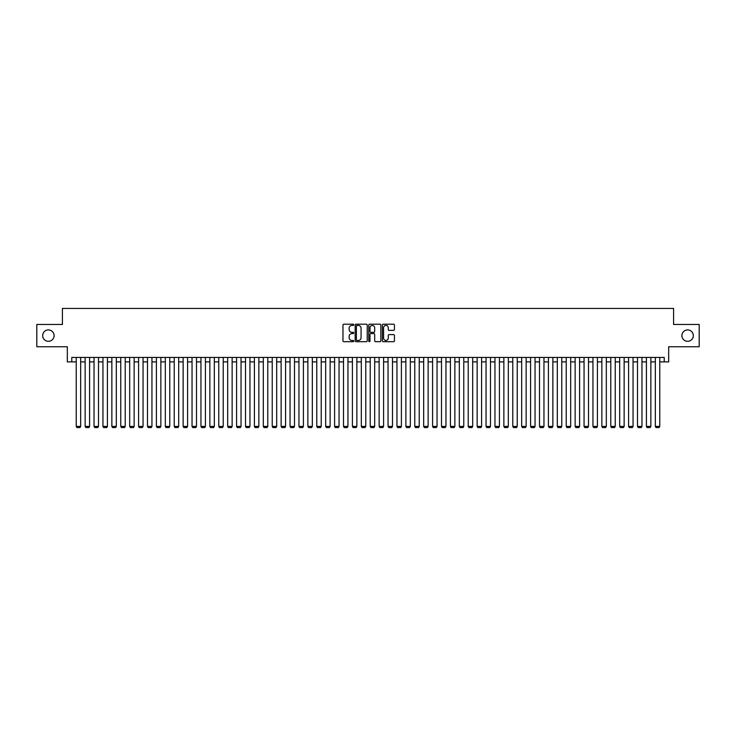<?xml version="1.0" encoding="UTF-8"?>
<svg xmlns="http://www.w3.org/2000/svg" width="736" height="736" viewBox="0 0 736 736"><rect width="100%" height="100%" fill="white"/><g stroke="black" fill="none" stroke-linecap="round" stroke-linejoin="round"><path stroke-width="1.1" d="M353.749 324.806A0.616 0.616 0 0 0 353.133 324.199L343.841 324.199A0.874 0.874 0 0 0 342.967 325.073L342.967 340.814A0.874 0.874 0 0 0 343.841 341.688L353.133 341.688A0.616 0.616 0 0 0 353.749 341.072A0.616 0.616 0 0 0 353.133 340.464L351.928 340.464A2.797 2.797 0 0 1 349.131 337.668L349.131 336.352A2.797 2.797 0 0 1 351.928 333.555L353.133 333.555A0.616 0.616 0 0 0 353.749 332.939A0.616 0.616 0 0 0 353.133 332.332L351.928 332.332A2.797 2.797 0 0 1 349.131 329.535L349.131 328.219A2.797 2.797 0 0 1 351.928 325.422L353.133 325.422A0.616 0.616 0 0 0 353.749 324.806M681.913 335.616A5.704 5.704 0 0 0 687.617 341.32A5.704 5.704 0 0 0 693.321 335.616A5.704 5.704 0 0 0 687.617 329.912A5.704 5.704 0 0 0 681.913 335.616M42.679 335.616A5.704 5.704 0 0 0 48.383 341.32A5.704 5.704 0 0 0 54.087 335.616A5.704 5.704 0 0 0 48.383 329.912A5.704 5.704 0 0 0 42.679 335.616M393.558 330.363A0.874 0.874 0 0 0 394.432 329.489L394.432 325.073A0.874 0.874 0 0 0 393.558 324.199L383.235 324.199A0.874 0.874 0 0 0 382.361 325.073L382.361 340.814A0.874 0.874 0 0 0 383.235 341.688L393.558 341.688A0.874 0.874 0 0 0 394.432 340.814L394.432 335.478A0.874 0.874 0 0 0 393.558 334.604L389.142 334.604A0.874 0.874 0 0 0 388.268 335.478L388.268 338.128A2.337 2.337 0 0 1 385.931 340.464A2.337 2.337 0 0 1 383.585 338.128L383.585 327.759A2.337 2.337 0 0 1 385.931 325.422A2.337 2.337 0 0 1 388.268 327.759L388.268 329.489A0.874 0.874 0 0 0 389.142 330.363L393.558 330.363M71.769 361.9L71.769 357.438L664.231 357.438L664.231 361.9L668.684 361.9L668.684 346.748L699.2 346.748L699.2 324.475L673.587 324.475L673.587 308.439L62.413 308.439L62.413 324.475L36.8 324.475L36.8 346.748L67.316 346.748L67.316 361.9L76.222 361.9M367.236 325.073A0.874 0.874 0 0 0 366.362 324.199L356.04 324.199A0.874 0.874 0 0 0 355.166 325.073L355.166 340.814A0.874 0.874 0 0 0 356.04 341.688L366.362 341.688A0.874 0.874 0 0 0 367.236 340.814L367.236 325.073M369.638 324.199L379.96 324.199A0.874 0.874 0 0 1 380.834 325.073L380.834 340.814A0.874 0.874 0 0 1 379.96 341.688L375.544 341.688A0.874 0.874 0 0 1 374.67 340.814L374.67 334.429A0.874 0.874 0 0 0 373.796 333.555L370.861 333.555A0.874 0.874 0 0 0 369.987 334.429L369.987 341.072A0.616 0.616 0 0 1 369.38 341.688A0.616 0.616 0 0 1 368.764 341.072L368.764 325.073A0.874 0.874 0 0 1 369.638 324.199M80.675 361.9L85.137 361.9M89.59 361.9L94.042 361.9M98.495 361.9L102.948 361.9M107.41 361.9L111.863 361.9M116.316 361.9L120.768 361.9M125.221 361.9L129.674 361.9M134.136 361.9L138.589 361.9M143.042 361.9L147.494 361.9M151.947 361.9L156.409 361.9M160.862 361.9L165.315 361.9M169.768 361.9L174.22 361.9M178.682 361.9L183.135 361.9M187.588 361.9L192.041 361.9M196.494 361.9L200.956 361.9M205.408 361.9L209.861 361.9M214.314 361.9L218.767 361.9M223.229 361.9L227.682 361.9M232.134 361.9L236.587 361.9M241.04 361.9L245.502 361.9M249.955 361.9L254.408 361.9M258.86 361.9L263.313 361.9M267.775 361.9L272.228 361.9M276.681 361.9L281.134 361.9M285.586 361.9L290.048 361.9M294.501 361.9L298.954 361.9M303.407 361.9L307.86 361.9M312.322 361.9L316.774 361.9M321.227 361.9L325.68 361.9M330.133 361.9L334.595 361.9M339.048 361.9L343.5 361.9M347.953 361.9L352.406 361.9M356.868 361.9L361.321 361.9M365.774 361.9L370.226 361.9M374.679 361.9L379.132 361.9M383.594 361.9L388.047 361.9M392.5 361.9L396.952 361.9M401.405 361.9L405.867 361.9M410.32 361.9L414.773 361.9M419.226 361.9L423.678 361.9M428.14 361.9L432.593 361.9M437.046 361.9L441.499 361.9M445.952 361.9L450.414 361.9M454.866 361.9L459.319 361.9M463.772 361.9L468.225 361.9M472.687 361.9L477.14 361.9M481.592 361.9L486.045 361.9M490.498 361.9L494.96 361.9M499.413 361.9L503.866 361.9M508.318 361.9L512.771 361.9M517.233 361.9L521.686 361.9M526.139 361.9L530.592 361.9M535.044 361.9L539.506 361.9M543.959 361.9L548.412 361.9M552.865 361.9L557.318 361.9M561.78 361.9L566.232 361.9M570.685 361.9L575.138 361.9M579.591 361.9L584.053 361.9M588.506 361.9L592.958 361.9M597.411 361.9L601.864 361.9M606.326 361.9L610.779 361.9M615.232 361.9L619.684 361.9M624.137 361.9L628.59 361.9M633.052 361.9L637.505 361.9M641.958 361.9L646.41 361.9M650.863 361.9L655.325 361.9M659.778 361.9L664.231 361.9M357.006 325.422A0.616 0.616 0 0 0 356.39 326.03L356.39 339.848A0.616 0.616 0 0 0 357.006 340.464L358.276 340.464A2.797 2.797 0 0 0 361.072 337.668L361.072 328.219A2.797 2.797 0 0 0 358.276 325.422L357.006 325.422M374.67 327.805A2.337 2.337 0 0 0 372.333 325.468A2.337 2.337 0 0 0 369.987 327.805L369.987 331.458A0.874 0.874 0 0 0 370.861 332.332L373.796 332.332A0.874 0.874 0 0 0 374.67 331.458L374.67 327.805M80.675 357.438L80.675 426.402L76.222 426.402L76.222 357.438M80.675 426.402L80.012 427.561L76.894 427.561L76.222 426.402M89.59 357.438L89.59 426.402L85.137 426.402L85.137 357.438M89.59 426.402L88.918 427.561L85.799 427.561L85.137 426.402M98.495 357.438L98.495 426.402L94.042 426.402L94.042 357.438M98.495 426.402L97.824 427.561L94.714 427.561L94.042 426.402M107.41 357.438L107.41 426.402L102.948 426.402L102.948 357.438M107.41 426.402L106.738 427.561L103.62 427.561L102.948 426.402M116.316 357.438L116.316 426.402L111.863 426.402L111.863 357.438M116.316 426.402L115.644 427.561L112.525 427.561L111.863 426.402M125.221 357.438L125.221 426.402L120.768 426.402L120.768 357.438M125.221 426.402L124.559 427.561L121.44 427.561L120.768 426.402M134.136 357.438L134.136 426.402L129.674 426.402L129.674 357.438M134.136 426.402L133.464 427.561L130.346 427.561L129.674 426.402M143.042 357.438L143.042 426.402L138.589 426.402L138.589 357.438M143.042 426.402L142.37 427.561L139.26 427.561L138.589 426.402M151.947 357.438L151.947 426.402L147.494 426.402L147.494 357.438M151.947 426.402L151.285 427.561L148.166 427.561L147.494 426.402M160.862 357.438L160.862 426.402L156.409 426.402L156.409 357.438M160.862 426.402L160.19 427.561L157.072 427.561L156.409 426.402M169.768 357.438L169.768 426.402L165.315 426.402L165.315 357.438M169.768 426.402L169.105 427.561L165.986 427.561L165.315 426.402M178.682 357.438L178.682 426.402L174.22 426.402L174.22 357.438M178.682 426.402L178.011 427.561L174.892 427.561L174.22 426.402M187.588 357.438L187.588 426.402L183.135 426.402L183.135 357.438M187.588 426.402L186.916 427.561L183.798 427.561L183.135 426.402M196.494 357.438L196.494 426.402L192.041 426.402L192.041 357.438M196.494 426.402L195.831 427.561L192.712 427.561L192.041 426.402M205.408 357.438L205.408 426.402L200.956 426.402L200.956 357.438M205.408 426.402L204.737 427.561L201.618 427.561L200.956 426.402M214.314 357.438L214.314 426.402L209.861 426.402L209.861 357.438M214.314 426.402L213.652 427.561L210.533 427.561L209.861 426.402M223.229 357.438L223.229 426.402L218.767 426.402L218.767 357.438M223.229 426.402L222.557 427.561L219.438 427.561L218.767 426.402M232.134 357.438L232.134 426.402L227.682 426.402L227.682 357.438M232.134 426.402L231.463 427.561L228.344 427.561L227.682 426.402M241.04 357.438L241.04 426.402L236.587 426.402L236.587 357.438M241.04 426.402L240.378 427.561L237.259 427.561L236.587 426.402M249.955 357.438L249.955 426.402L245.502 426.402L245.502 357.438M249.955 426.402L249.283 427.561L246.164 427.561L245.502 426.402M258.86 357.438L258.86 426.402L254.408 426.402L254.408 357.438M258.86 426.402L258.198 427.561L255.079 427.561L254.408 426.402M267.775 357.438L267.775 426.402L263.313 426.402L263.313 357.438M267.775 426.402L267.104 427.561L263.985 427.561L263.313 426.402M276.681 357.438L276.681 426.402L272.228 426.402L272.228 357.438M276.681 426.402L276.009 427.561L272.89 427.561L272.228 426.402M285.586 357.438L285.586 426.402L281.134 426.402L281.134 357.438M285.586 426.402L284.924 427.561L281.805 427.561L281.134 426.402M294.501 357.438L294.501 426.402L290.048 426.402L290.048 357.438M294.501 426.402L293.83 427.561L290.711 427.561L290.048 426.402M303.407 357.438L303.407 426.402L298.954 426.402L298.954 357.438M303.407 426.402L302.744 427.561L299.626 427.561L298.954 426.402M312.322 357.438L312.322 426.402L307.86 426.402L307.86 357.438M312.322 426.402L311.65 427.561L308.531 427.561L307.86 426.402M321.227 357.438L321.227 426.402L316.774 426.402L316.774 357.438M321.227 426.402L320.556 427.561L317.437 427.561L316.774 426.402M330.133 357.438L330.133 426.402L325.68 426.402L325.68 357.438M330.133 426.402L329.47 427.561L326.352 427.561L325.68 426.402M339.048 357.438L339.048 426.402L334.595 426.402L334.595 357.438M339.048 426.402L338.376 427.561L335.257 427.561L334.595 426.402M347.953 357.438L347.953 426.402L343.5 426.402L343.5 357.438M347.953 426.402L347.282 427.561L344.172 427.561L343.5 426.402M356.868 357.438L356.868 426.402L352.406 426.402L352.406 357.438M356.868 426.402L356.196 427.561L353.078 427.561L352.406 426.402M365.774 357.438L365.774 426.402L361.321 426.402L361.321 357.438M365.774 426.402L365.102 427.561L361.983 427.561L361.321 426.402M374.679 357.438L374.679 426.402L370.226 426.402L370.226 357.438M374.679 426.402L374.017 427.561L370.898 427.561L370.226 426.402M383.594 357.438L383.594 426.402L379.132 426.402L379.132 357.438M383.594 426.402L382.922 427.561L379.804 427.561L379.132 426.402M392.5 357.438L392.5 426.402L388.047 426.402L388.047 357.438M392.5 426.402L391.828 427.561L388.718 427.561L388.047 426.402M401.405 357.438L401.405 426.402L396.952 426.402L396.952 357.438M401.405 426.402L400.743 427.561L397.624 427.561L396.952 426.402M410.32 357.438L410.32 426.402L405.867 426.402L405.867 357.438M410.32 426.402L409.648 427.561L406.53 427.561L405.867 426.402M419.226 357.438L419.226 426.402L414.773 426.402L414.773 357.438M419.226 426.402L418.563 427.561L415.444 427.561L414.773 426.402M428.14 357.438L428.14 426.402L423.678 426.402L423.678 357.438M428.14 426.402L427.469 427.561L424.35 427.561L423.678 426.402M437.046 357.438L437.046 426.402L432.593 426.402L432.593 357.438M437.046 426.402L436.374 427.561L433.256 427.561L432.593 426.402M445.952 357.438L445.952 426.402L441.499 426.402L441.499 357.438M445.952 426.402L445.289 427.561L442.17 427.561L441.499 426.402M454.866 357.438L454.866 426.402L450.414 426.402L450.414 357.438M454.866 426.402L454.195 427.561L451.076 427.561L450.414 426.402M463.772 357.438L463.772 426.402L459.319 426.402L459.319 357.438M463.772 426.402L463.11 427.561L459.991 427.561L459.319 426.402M472.687 357.438L472.687 426.402L468.225 426.402L468.225 357.438M472.687 426.402L472.015 427.561L468.896 427.561L468.225 426.402M481.592 357.438L481.592 426.402L477.14 426.402L477.14 357.438M481.592 426.402L480.921 427.561L477.802 427.561L477.14 426.402M490.498 357.438L490.498 426.402L486.045 426.402L486.045 357.438M490.498 426.402L489.836 427.561L486.717 427.561L486.045 426.402M499.413 357.438L499.413 426.402L494.96 426.402L494.96 357.438M499.413 426.402L498.741 427.561L495.622 427.561L494.96 426.402M508.318 357.438L508.318 426.402L503.866 426.402L503.866 357.438M508.318 426.402L507.656 427.561L504.537 427.561L503.866 426.402M517.233 357.438L517.233 426.402L512.771 426.402L512.771 357.438M517.233 426.402L516.562 427.561L513.443 427.561L512.771 426.402M526.139 357.438L526.139 426.402L521.686 426.402L521.686 357.438M526.139 426.402L525.467 427.561L522.348 427.561L521.686 426.402M535.044 357.438L535.044 426.402L530.592 426.402L530.592 357.438M535.044 426.402L534.382 427.561L531.263 427.561L530.592 426.402M543.959 357.438L543.959 426.402L539.506 426.402L539.506 357.438M543.959 426.402L543.288 427.561L540.169 427.561L539.506 426.402M552.865 357.438L552.865 426.402L548.412 426.402L548.412 357.438M552.865 426.402L552.202 427.561L549.084 427.561L548.412 426.402M561.78 357.438L561.78 426.402L557.318 426.402L557.318 357.438M561.78 426.402L561.108 427.561L557.989 427.561L557.318 426.402M570.685 357.438L570.685 426.402L566.232 426.402L566.232 357.438M570.685 426.402L570.014 427.561L566.895 427.561L566.232 426.402M579.591 357.438L579.591 426.402L575.138 426.402L575.138 357.438M579.591 426.402L578.928 427.561L575.81 427.561L575.138 426.402M588.506 357.438L588.506 426.402L584.053 426.402L584.053 357.438M588.506 426.402L587.834 427.561L584.715 427.561L584.053 426.402M597.411 357.438L597.411 426.402L592.958 426.402L592.958 357.438M597.411 426.402L596.74 427.561L593.63 427.561L592.958 426.402M606.326 357.438L606.326 426.402L601.864 426.402L601.864 357.438M606.326 426.402L605.654 427.561L602.536 427.561L601.864 426.402M615.232 357.438L615.232 426.402L610.779 426.402L610.779 357.438M615.232 426.402L614.56 427.561L611.441 427.561L610.779 426.402M624.137 357.438L624.137 426.402L619.684 426.402L619.684 357.438M624.137 426.402L623.475 427.561L620.356 427.561L619.684 426.402M633.052 357.438L633.052 426.402L628.59 426.402L628.59 357.438M633.052 426.402L632.38 427.561L629.262 427.561L628.59 426.402M641.958 357.438L641.958 426.402L637.505 426.402L637.505 357.438M641.958 426.402L641.286 427.561L638.176 427.561L637.505 426.402M650.863 357.438L650.863 426.402L646.41 426.402L646.41 357.438M650.863 426.402L650.201 427.561L647.082 427.561L646.41 426.402M659.778 357.438L659.778 426.402L655.325 426.402L655.325 357.438M659.778 426.402L659.106 427.561L655.988 427.561L655.325 426.402"/></g></svg>
